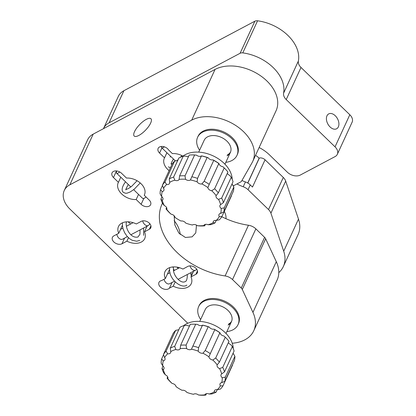 <?xml version="1.0" encoding="UTF-8"?>
<svg xmlns="http://www.w3.org/2000/svg" width="416" height="416" viewBox="0 0 416 416"><rect width="100%" height="100%" fill="white"/><g stroke="black" fill="none" stroke-linecap="round" stroke-linejoin="round"><path stroke-width="0.62" d="M227.053 155.782A14.44 9.807 -155.3 0 0 230.407 152.36A14.44 9.807 -155.3 0 0 224.38 139.095A14.44 9.807 -155.3 0 0 207.527 136.864A14.44 9.807 -155.3 0 0 204.178 140.28L198.718 152.131M225.82 162.318A21.658 14.711 -155.3 0 0 231.936 160.508A21.658 14.711 -155.3 0 0 236.964 155.381A21.658 14.711 -155.3 0 0 227.921 135.481A21.658 14.711 -155.3 0 0 202.649 132.132A21.658 14.711 -155.3 0 0 197.621 137.259A21.658 14.711 -155.3 0 0 199.592 150.238M236.964 155.381L237.406 154.419A21.658 14.711 -155.3 0 0 228.368 134.519A21.658 14.711 -155.3 0 0 203.091 131.17A21.658 14.711 -155.3 0 0 198.063 136.297L197.621 137.259M227.5 154.814A14.44 9.807 -155.3 0 0 230.61 151.871A14.44 9.807 -155.3 0 1 227.5 154.814M228.114 325.052A14.44 9.807 -155.3 0 0 231.468 321.636A14.44 9.807 -155.3 0 0 225.441 308.37A14.44 9.807 -155.3 0 0 208.588 306.134A14.44 9.807 -155.3 0 0 205.239 309.551L199.779 321.402M226.881 331.594A21.658 14.711 -155.3 0 0 232.996 329.784A21.658 14.711 -155.3 0 0 238.025 324.657A21.658 14.711 -155.3 0 0 228.982 304.756A21.658 14.711 -155.3 0 0 203.71 301.408A21.658 14.711 -155.3 0 0 198.676 306.535A21.658 14.711 -155.3 0 0 200.652 319.509M238.025 324.657L238.467 323.69A21.658 14.711 -155.3 0 0 229.429 303.794A21.658 14.711 -155.3 0 0 204.152 300.446A21.658 14.711 -155.3 0 0 199.124 305.568L198.676 306.535M228.556 324.09A14.44 9.807 -155.3 0 0 231.67 321.142A14.44 9.807 -155.3 0 1 228.556 324.09M138.528 194.402L136.167 199.529A14.44 9.807 -155.3 0 1 121.888 194.147A14.44 9.807 -155.3 0 1 118.206 182.749A14.44 9.807 -155.3 0 1 118.42 182.333L120.78 177.206M128.456 237.739L126.875 241.176A14.44 9.807 -155.3 0 0 141.362 242.024A14.44 9.807 -155.3 0 0 144.711 238.607A14.44 9.807 -155.3 0 0 144.456 231.842L147.066 226.179M122.403 225.332L118.737 233.293A14.44 9.807 -155.3 0 1 118.482 226.528A14.44 9.807 -155.3 0 1 121.836 223.111A14.44 9.807 -155.3 0 1 136.323 223.959L141.232 221.354A6.016 4.087 24.7 0 1 148.252 222.284A6.016 4.087 24.7 0 1 150.764 227.812A6.016 4.087 24.7 0 1 149.365 229.237L144.456 231.842M174.132 215.732L174.845 224.978L178.854 233.08L185.406 237.474L192.104 236.85L195.759 232.913L196.498 225.124M146.26 119.376A12.033 4.061 -45.9 0 0 136.604 128.19A12.033 4.061 -45.9 0 0 134.191 136.042A12.033 4.061 -45.9 0 0 138.871 135.424A12.033 4.061 -45.9 0 0 148.533 126.61A12.033 4.061 -45.9 0 0 150.94 118.758A12.033 4.061 -45.9 0 0 146.26 119.376M169.109 170.643A14.44 9.807 24.7 0 1 164.31 158.278A14.44 9.807 24.7 0 1 164.533 157.83L159.562 153.057A6.016 4.087 24.7 0 1 158.127 148.403A6.016 4.087 24.7 0 1 159.526 146.978A6.016 4.087 24.7 0 1 168.589 149.952L172.38 153.592A14.44 9.807 24.7 0 1 182.926 156.12M172.047 282.48L169.442 288.137A6.016 4.087 24.7 0 1 168.501 288.865A6.016 4.087 24.7 0 1 161.481 287.934A6.016 4.087 24.7 0 1 158.969 282.407A6.016 4.087 24.7 0 1 160.363 280.987A6.016 4.087 24.7 0 1 161.668 280.54L165.35 278.548A14.44 9.807 24.7 0 1 165.017 271.612A14.44 9.807 24.7 0 1 168.371 268.195A14.44 9.807 24.7 0 1 182.9 269.069L187.767 266.438A6.016 4.087 24.7 0 1 194.787 267.368A6.016 4.087 24.7 0 1 197.298 272.896A6.016 4.087 24.7 0 1 195.9 274.321L190.975 276.895A14.44 9.807 24.7 0 1 191.251 283.691A14.44 9.807 24.7 0 1 187.897 287.113A14.44 9.807 24.7 0 1 173.217 286.166L169.442 288.137M193.58 271.237L190.975 276.895M118.42 182.333L113.464 177.528A6.016 4.087 24.7 0 1 112.029 172.874A6.016 4.087 24.7 0 1 113.428 171.449A6.016 4.087 24.7 0 1 121.524 173.254L126.48 178.053A14.44 9.807 -155.3 0 1 140.759 183.43A14.44 9.807 -155.3 0 1 144.44 194.828A14.44 9.807 -155.3 0 1 144.227 195.25L149.183 200.049A6.016 4.087 24.7 0 1 150.618 204.708A6.016 4.087 24.7 0 1 141.123 204.329L136.167 199.529M162.448 203.19A62.572 42.494 -155.3 0 0 162.079 203.965A62.572 42.494 -155.3 0 0 225.108 275.948A9.625 6.536 24.7 0 1 232.513 279.573L241.254 288.044A4.815 3.271 24.7 0 1 242.299 289.474L252.944 312.385A38.506 26.151 24.7 0 1 253.77 330.741A38.506 26.151 24.7 0 1 232.232 343.231M221.806 216.746A62.572 42.494 -155.3 0 0 248.461 225.243A9.625 6.536 24.7 0 1 255.861 228.868L264.607 237.344A4.815 3.271 24.7 0 1 265.652 238.774L276.297 261.68A38.506 26.151 24.7 0 1 277.124 280.036L253.77 330.741M126.875 241.176L121.966 243.781A6.016 4.087 24.7 0 1 114.946 242.85A6.016 4.087 24.7 0 1 112.434 237.323A6.016 4.087 24.7 0 1 113.828 235.898L118.737 233.293M187.762 323.242L69.997 209.144A24.066 16.344 24.7 0 1 64.256 190.523A24.066 16.344 24.7 0 1 69.841 184.824L191.703 120.136A38.506 26.151 24.7 0 1 236.636 126.09A38.506 26.151 24.7 0 1 252.71 161.465A38.506 26.151 24.7 0 1 252.008 162.833L241.623 181.059A4.815 3.271 24.7 0 1 240.594 182.026L233.132 185.988M64.256 190.523L87.61 139.818A24.066 16.344 24.7 0 1 93.194 134.124L215.051 69.43A38.506 26.151 24.7 0 1 259.99 75.39A38.506 26.151 24.7 0 1 276.063 110.765L252.71 161.465M144.227 195.25L144.617 194.397M164.533 157.83L166.894 152.708M173.217 286.166L175.167 281.934M169.567 269.396L165.35 278.548M174.122 220.719A16.848 10.982 -118 0 1 180.19 234.489M255.481 155.449A7.218 4.904 24.7 0 1 259.126 158.382M241.94 180.502A31.288 21.247 -155.3 0 0 245.435 181.932A9.625 6.536 24.7 0 1 250.26 184.902L252.491 187.06L265.054 159.786A4.815 3.271 -155.3 0 0 259.345 158.049A0.484 0.328 -155.3 0 0 259.142 158.35M330.075 126.958A8.424 5.491 62 0 0 336.612 128.783A8.424 5.491 62 0 0 335.249 115.726A8.424 5.491 62 0 0 328.713 113.901A8.424 5.491 62 0 0 330.075 126.958M103.454 128.674A24.066 16.344 24.7 0 1 103.532 128.502A24.066 16.344 24.7 0 1 109.122 122.808L240.1 53.274A4.815 3.271 24.7 0 1 242.793 52.889A38.506 26.151 24.7 0 1 283.598 93.142A9.625 6.536 -155.3 0 0 286.224 99.554L335.036 146.848A9.625 6.536 24.7 0 1 337.334 154.294A9.625 6.536 24.7 0 1 335.098 156.577L300.279 175.058A9.625 6.536 24.7 0 1 287.326 172.172L269.428 154.835A31.288 21.247 -155.3 0 0 259.132 147.524M265.054 159.786L283.301 177.46A9.625 6.536 24.7 0 1 285.688 181.074L298.485 219.112A38.506 26.151 24.7 0 1 298.111 234.468L283.327 266.557A38.506 26.151 24.7 0 1 278.788 272.636M236.969 183.95A31.288 21.247 -155.3 0 0 243.214 186.742A9.625 6.536 24.7 0 1 248.045 189.717L268.518 209.555A9.625 6.536 24.7 0 1 270.91 213.164L283.707 251.207A38.506 26.151 24.7 0 1 283.327 266.557M103.532 128.502L118.31 96.413A24.066 16.344 24.7 0 1 123.9 90.714L254.883 21.185A4.815 3.271 24.7 0 1 257.572 20.8A38.506 26.151 24.7 0 1 298.376 61.048A9.625 6.536 -155.3 0 0 301.002 67.465L349.814 114.754A9.625 6.536 24.7 0 1 352.113 122.205L337.334 154.294M225.956 218.691A19.25 13.073 -155.3 0 0 224.292 211.406A19.25 13.073 24.7 0 1 225.94 216.372A19.25 13.073 24.7 0 1 225.956 218.691M174.486 281.206L169.634 283.738A4.815 3.13 -117.6 0 1 164.013 279.271M196.591 269.069A4.815 3.13 -117.6 0 1 195.572 270.197A4.815 3.13 -117.6 0 1 189.998 265.897M127.369 236.631L122.585 239.174A4.815 3.136 -118 0 1 116.834 234.307M149.64 223.475A4.815 3.136 -118 0 1 149.542 223.922A4.815 3.136 -118 0 1 148.377 225.482A4.815 3.136 -118 0 1 142.678 220.886M116.891 170.986A4.815 1.622 -45.9 0 0 116.568 173.124A4.815 1.622 -45.9 0 0 119.782 171.974M133.65 189.675L142.6 198.344A4.815 1.622 -45.9 0 0 146.047 197.012M161.559 146.448A4.815 1.607 -46.1 0 0 161.637 147.659A4.815 1.607 -46.1 0 0 164.372 146.843M177.741 160.472A3.609 2.449 24.7 0 1 177.694 160.467L174.621 161.086A33.691 22.88 -155.3 0 0 172.026 164.315L162.422 185.172A33.691 22.88 24.7 0 1 165.017 181.943L166.608 184.532A3.609 2.449 -155.3 0 0 169.536 183.404A3.609 2.449 -155.3 0 0 169.666 182.322L169.265 178.87L178.875 158.007A33.691 22.88 -155.3 0 1 183.217 156.213L173.612 177.07L174.793 180.201A31.288 21.247 -155.3 0 0 169.666 182.322M188.536 156.515A3.609 2.449 24.7 0 1 185.926 156.156A3.609 2.449 24.7 0 1 185.879 156.135L183.217 156.213M174.621 161.086L165.017 181.943M169.265 178.87A33.691 22.88 24.7 0 1 173.612 177.07M166.608 184.532A31.288 21.247 -155.3 0 0 163.545 188.344L162.422 185.172M185.51 179.26A3.609 2.449 -155.3 0 0 186.742 180.019A3.609 2.449 -155.3 0 0 190.408 179.936L191.844 176.758A33.691 22.88 24.7 0 1 197.538 178.386L197.127 181.854A3.609 2.449 -155.3 0 0 199.217 183.581A3.609 2.449 -155.3 0 0 201.869 183.934L204.142 181.277A33.691 22.88 24.7 0 1 209.227 184.371L207.875 187.59A3.609 2.449 -155.3 0 0 210.361 190.367A3.609 2.449 -155.3 0 0 211.744 190.752L214.609 188.781L224.219 167.918L222.83 166.686A3.609 2.449 24.7 0 1 221.442 166.296A3.609 2.449 24.7 0 1 218.962 163.519A31.288 21.247 -155.3 0 0 212.956 159.864A3.609 2.449 24.7 0 1 210.298 159.515A3.609 2.449 24.7 0 1 208.213 157.789A31.288 21.247 -155.3 0 0 201.49 155.87A3.609 2.449 24.7 0 1 197.829 155.953A3.609 2.449 24.7 0 1 196.596 155.194L194.636 154.965A33.691 22.88 -155.3 0 0 189.207 155.054L179.598 175.916A33.691 22.88 24.7 0 1 185.032 175.822L185.51 179.26A31.288 21.247 -155.3 0 0 179.098 179.369L179.598 175.916M214.609 188.781A33.691 22.88 24.7 0 1 218.317 192.873L216.122 195.588A3.609 2.449 -155.3 0 0 218.478 199.337A3.609 2.449 -155.3 0 0 218.53 199.358L221.666 198.12L231.27 177.263L229.611 175.292A3.609 2.449 24.7 0 1 229.564 175.271A3.609 2.449 24.7 0 1 227.334 173.295M223.777 212.046L220.652 213.356A31.288 21.247 -155.3 0 0 221.182 208.442L224.229 207.88A33.691 22.88 24.7 0 1 223.777 212.046L233.386 191.188A33.691 22.88 -155.3 0 0 233.834 187.023L232.268 184.371A3.609 2.449 24.7 0 1 231.946 184.09M174.793 180.201A3.609 2.449 -155.3 0 0 174.845 180.227A3.609 2.449 -155.3 0 0 179.057 179.468A3.609 2.449 -155.3 0 0 179.098 179.369M208.213 157.789L207.147 157.529A33.691 22.88 -155.3 0 0 201.453 155.901L191.844 176.758M204.142 181.277L213.746 160.42L212.956 159.864M232.206 179.322A28.881 19.614 -155.3 0 0 212.207 155.459A28.881 19.614 -155.3 0 0 182.52 156.437M209.227 184.371L218.832 163.514A33.691 22.88 -155.3 0 0 213.746 160.42M218.317 192.873L227.926 172.016A33.691 22.88 -155.3 0 0 224.219 167.918M221.666 198.12A33.691 22.88 24.7 0 1 223.428 202.592L233.033 181.735A33.691 22.88 -155.3 0 0 231.27 177.263M224.229 207.88L233.834 187.023M215.062 222.882A33.691 22.88 24.7 0 1 210.72 224.676L208.062 224.754A31.288 21.247 -155.3 0 0 213.19 222.633L215.062 222.882L216.2 220.418M204.729 225.836A33.691 22.88 24.7 0 1 199.3 225.924L197.345 225.696A31.288 21.247 -155.3 0 0 203.757 225.586L204.729 225.836L205.405 224.375M169.718 212.971A33.691 22.88 24.7 0 1 166.015 208.874L166.733 209.368A31.288 21.247 -155.3 0 0 171.106 214.204L169.718 212.971M166.603 207.594L166.015 208.874M162.666 203.627A33.691 22.88 24.7 0 1 160.904 199.155L162.245 200.32A31.288 21.247 -155.3 0 0 164.325 205.598L162.666 203.627M161.99 196.799L160.904 199.155M160.103 193.866A33.691 22.88 24.7 0 1 160.555 189.701L162.204 191.599A31.288 21.247 -155.3 0 0 161.668 196.518L160.103 193.866M162.536 185.396L160.555 189.701M194.636 154.965L185.032 175.822M207.147 157.529L197.538 178.386M171.106 214.204A3.609 2.449 -155.3 0 1 174.975 217.37A31.288 21.247 -155.3 0 0 180.981 221.026A3.609 2.449 -155.3 0 1 185.728 223.101A31.288 21.247 -155.3 0 0 192.447 225.02A3.609 2.449 -155.3 0 1 197.345 225.696M166.733 209.373L166.733 209.368A3.609 2.449 -155.3 0 0 164.325 205.598M197.127 181.854A31.288 21.247 -155.3 0 0 190.408 179.936M207.875 187.59A31.288 21.247 -155.3 0 0 201.869 183.934M216.143 195.536L216.122 195.588A31.288 21.247 -155.3 0 0 211.744 190.752M223.428 202.592L220.605 204.636A31.288 21.247 -155.3 0 0 218.53 199.358M221.91 216.575A33.691 22.88 24.7 0 1 219.315 219.804L216.242 220.423A31.288 21.247 -155.3 0 0 219.31 216.611L221.91 216.575L231.52 195.718M216.242 220.423A3.609 2.449 -155.3 0 0 213.314 221.556A3.609 2.449 -155.3 0 0 213.19 222.633M220.652 213.356A3.609 2.449 -155.3 0 0 219.003 214.484A3.609 2.449 -155.3 0 0 219.31 216.611M220.605 204.636A3.609 2.449 -155.3 0 0 219.991 205.358A3.609 2.449 -155.3 0 0 221.182 208.442M162.204 191.599A3.609 2.449 -155.3 0 0 163.852 190.476A3.609 2.449 -155.3 0 0 163.545 188.344M162.245 200.32A3.609 2.449 -155.3 0 0 162.859 199.602A3.609 2.449 -155.3 0 0 161.668 196.518M208.062 224.754A3.609 2.449 -155.3 0 0 203.798 225.493A3.609 2.449 -155.3 0 0 203.757 225.586M178.802 329.748A3.609 2.449 24.7 0 1 178.755 329.742L175.682 330.361A33.691 22.88 -155.3 0 0 173.087 333.585L163.483 354.448A33.691 22.88 24.7 0 1 166.078 351.218L167.669 353.808A3.609 2.449 -155.3 0 0 170.596 352.674A3.609 2.449 -155.3 0 0 170.726 351.598L170.326 348.14L179.936 327.283A33.691 22.88 -155.3 0 1 184.278 325.484L174.673 346.346L175.854 349.476A31.288 21.247 -155.3 0 0 170.726 351.598M189.592 325.79A3.609 2.449 24.7 0 1 186.987 325.432A3.609 2.449 24.7 0 1 186.94 325.406L184.278 325.484M175.682 330.361L166.078 351.218M170.326 348.14A33.691 22.88 24.7 0 1 174.673 346.346M167.669 353.808A31.288 21.247 -155.3 0 0 164.606 357.62L163.483 354.448M186.571 348.535A3.609 2.449 -155.3 0 0 187.803 349.294A3.609 2.449 -155.3 0 0 191.464 349.211L192.904 346.034A33.691 22.88 24.7 0 1 198.598 347.656L198.188 351.13A3.609 2.449 -155.3 0 0 200.278 352.856A3.609 2.449 -155.3 0 0 202.93 353.205L205.202 350.553A33.691 22.88 24.7 0 1 210.288 353.647L208.936 356.86A3.609 2.449 -155.3 0 0 211.422 359.637A3.609 2.449 -155.3 0 0 212.805 360.027L215.67 358.051L225.28 337.194L223.891 335.962A3.609 2.449 24.7 0 1 222.503 335.572A3.609 2.449 24.7 0 1 220.022 332.795A31.288 21.247 -155.3 0 0 214.016 329.139A3.609 2.449 24.7 0 1 211.359 328.786A3.609 2.449 24.7 0 1 209.274 327.059A31.288 21.247 -155.3 0 0 202.55 325.14A3.609 2.449 24.7 0 1 198.89 325.229A3.609 2.449 24.7 0 1 197.652 324.464L195.697 324.236A33.691 22.88 -155.3 0 0 190.268 324.329L180.658 345.186A33.691 22.88 24.7 0 1 186.092 345.093L186.571 348.535A31.288 21.247 -155.3 0 0 180.159 348.644L180.658 345.186M215.67 358.051A33.691 22.88 24.7 0 1 219.378 362.149L217.183 364.863A3.609 2.449 -155.3 0 0 219.539 368.612A3.609 2.449 -155.3 0 0 219.586 368.633L222.726 367.396L232.331 346.533L230.672 344.562A3.609 2.449 24.7 0 1 230.625 344.542A3.609 2.449 24.7 0 1 228.394 342.566M224.838 381.321L221.712 382.632A31.288 21.247 -155.3 0 0 222.243 377.712L225.29 377.156A33.691 22.88 24.7 0 1 224.838 381.321L234.442 360.464A33.691 22.88 -155.3 0 0 234.894 356.299L233.329 353.647A3.609 2.449 24.7 0 1 233.007 353.366M175.854 349.476A3.609 2.449 -155.3 0 0 175.9 349.497A3.609 2.449 -155.3 0 0 180.118 348.738A3.609 2.449 -155.3 0 0 180.159 348.644M209.274 327.059L208.203 326.799A33.691 22.88 -155.3 0 0 202.514 325.177L192.904 346.034M205.202 350.553L214.807 329.69L214.016 329.139M233.267 348.592A28.881 19.614 -155.3 0 0 213.268 324.73A28.881 19.614 -155.3 0 0 183.581 325.712M210.288 353.647L219.892 332.79A33.691 22.88 -155.3 0 0 214.807 329.69M219.378 362.149L228.982 341.286A33.691 22.88 -155.3 0 0 225.28 337.194M222.726 367.396A33.691 22.88 24.7 0 1 224.489 371.862L234.094 351.005A33.691 22.88 -155.3 0 0 232.331 346.533M225.29 377.156L234.894 356.299M216.122 392.153A33.691 22.88 24.7 0 1 211.78 393.952L209.123 394.03A31.288 21.247 -155.3 0 0 214.25 391.908L216.122 392.153L217.261 389.688M205.79 395.106A33.691 22.88 24.7 0 1 200.361 395.2L198.406 394.971A31.288 21.247 -155.3 0 0 204.818 394.862L205.79 395.106L206.466 393.645M170.778 382.242A33.691 22.88 24.7 0 1 167.076 378.149L167.794 378.643A31.288 21.247 -155.3 0 0 172.167 383.479L170.778 382.242M167.664 376.87L167.076 378.149M163.727 372.902A33.691 22.88 24.7 0 1 161.964 368.43L163.306 369.595A31.288 21.247 -155.3 0 0 165.386 374.873L163.727 372.902M163.051 366.075L161.964 368.43M161.164 363.142A33.691 22.88 24.7 0 1 161.616 358.972L163.264 360.875A31.288 21.247 -155.3 0 0 162.729 365.789L161.164 363.142M163.597 354.666L161.616 358.972M195.697 324.236L186.092 345.093M208.203 326.799L198.598 347.656M172.167 383.479A3.609 2.449 -155.3 0 1 176.036 386.641A31.288 21.247 -155.3 0 0 182.042 390.296A3.609 2.449 -155.3 0 1 186.789 392.376A31.288 21.247 -155.3 0 0 193.508 394.295A3.609 2.449 -155.3 0 1 198.406 394.971M167.788 378.648L167.794 378.643A3.609 2.449 -155.3 0 0 165.386 374.873M198.188 351.13A31.288 21.247 -155.3 0 0 191.464 349.211M208.936 356.86A31.288 21.247 -155.3 0 0 202.93 353.205M217.204 364.811L217.183 364.863A31.288 21.247 -155.3 0 0 212.805 360.027M224.489 371.862L221.666 373.911A31.288 21.247 -155.3 0 0 219.586 368.633M222.971 385.85A33.691 22.88 24.7 0 1 220.376 389.074L217.303 389.698A31.288 21.247 -155.3 0 0 220.371 385.887L222.971 385.85L232.575 364.993M217.303 389.698A3.609 2.449 -155.3 0 0 214.375 390.827A3.609 2.449 -155.3 0 0 214.25 391.908M221.712 382.632A3.609 2.449 -155.3 0 0 220.064 383.755A3.609 2.449 -155.3 0 0 220.371 385.887M221.666 373.911A3.609 2.449 -155.3 0 0 221.052 374.629A3.609 2.449 -155.3 0 0 222.243 377.712M163.264 360.875A3.609 2.449 -155.3 0 0 164.913 359.746A3.609 2.449 -155.3 0 0 164.606 357.62M163.306 369.595A3.609 2.449 -155.3 0 0 163.92 368.872A3.609 2.449 -155.3 0 0 162.729 365.789M209.123 394.03A3.609 2.449 -155.3 0 0 204.859 394.763A3.609 2.449 -155.3 0 0 204.818 394.862M187.174 274.581L187.325 275.886C187.117 279.5 186.363 281.429 185.052 281.663C180.908 283.972 173.389 276.042 173.43 269.516L173.441 267.998A1.924 1.024 -175.2 0 0 172.432 266.989M169.608 267.644A1.924 1.024 -175.2 0 0 169.608 267.675L169.588 269.745C169.473 280.15 182.146 289.146 186.836 285.074M161.975 147.82L159.562 153.057M116.501 170.94L113.464 177.528M248.461 225.243L225.108 275.948M143.868 198.37L141.123 204.329M150.935 225.826L149.365 229.237M276.297 261.68L252.944 312.385M265.652 238.774L242.299 289.474M264.607 237.344L241.254 288.044M255.861 228.868L232.513 279.573M215.051 69.43L191.703 120.136M93.194 134.124L69.841 184.824M124.571 238.118L121.966 243.781M197.475 270.91L195.9 274.321M248.045 189.717L250.26 184.902M268.518 209.555L283.301 177.46M243.214 186.742L245.435 181.932M283.707 251.207L298.485 219.112M270.91 213.164L285.688 181.074M335.036 146.848L349.814 114.754M286.224 99.554L301.002 67.465M283.598 93.142L298.376 61.048M242.793 52.889L257.572 20.8M240.1 53.274L254.883 21.185M109.122 122.808L123.9 90.714M247.827 183.056L259.345 158.049M247.728 182.998L259.158 158.189M178.032 279.354L195.572 270.197M167.435 274.03L170.03 272.672M173.576 270.821L179.525 267.717M130.91 234.754L148.377 225.482M120.552 229.351L122.855 228.129M126.396 226.252L133.13 222.674M116.568 173.124L130.858 186.966M161.637 147.659L175.51 160.987M230.407 152.36L224.952 164.211M231.468 321.636L226.008 333.486M130.666 223.985L128.05 221.811M192.509 273.567L191.001 274.113M187.195 274.711L186.919 274.716M174.564 270.306L173.415 269.225M178.334 268.336L176.712 267.082M191.168 275.657L190.726 272.73M143.634 235.331L143.593 228.02M126.521 221.842L126.516 221.874C124.769 226.928 130.146 238.831 137.961 237.006L139.932 234.276L140.052 229.902M139.766 240.406L136.672 241.238L132.194 240.287L129.61 238.711L127.015 236.226L124.576 232.627L122.985 228.623L122.403 225.285L122.434 222.82M126.006 189.691C125.315 190.408 126.027 188.755 128.149 184.735L128.31 184.501M140.213 182.946L134.176 189.259L130.218 191.958L127.072 193.164L125.533 193.279L123.219 192.301C121.363 190.362 121.945 187.112 124.972 182.556L125.512 181.792M137.067 180.726L131.607 186.384L128.284 188.625L125.897 189.535M171.174 164.221C170.82 163.977 171.532 162.323 173.316 159.26L173.472 159.032M170.44 167.762L168.386 166.826M181.854 155.563L180.471 157.232M178.136 159.614L176.904 160.696M172.536 163.53L171.054 164.05M170.139 157.087L170.669 156.333"/></g></svg>
